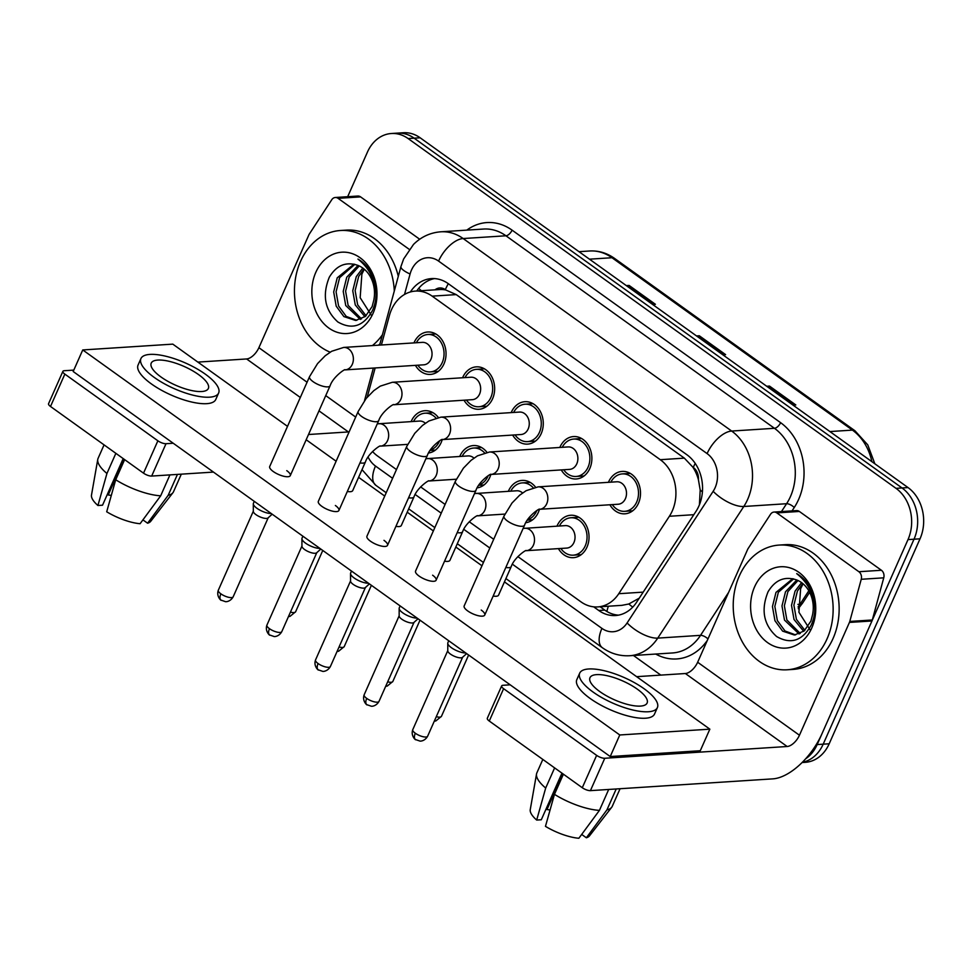<?xml version="1.0" encoding="UTF-8"?>
<svg xmlns="http://www.w3.org/2000/svg" width="971" height="971" viewBox="0 0 971 971"><rect width="100%" height="100%" fill="white"/><g stroke="black" fill="none" stroke-linecap="round" stroke-linejoin="round"><path stroke-width="1.46" d="M539.439 509.326A21.241 16.968 86.3 0 1 538.359 512.312A21.241 16.968 86.3 0 1 525.784 522.714M508.355 491.314A21.241 16.968 86.3 0 1 508.525 490.913A21.241 16.968 86.3 0 1 522.07 480.414A21.241 16.968 86.3 0 1 535.555 487.175M490.828 474.479A21.241 16.968 86.3 0 1 489.748 477.453A21.241 16.968 86.3 0 1 477.174 487.867M459.732 456.467A21.241 16.968 86.3 0 1 459.914 456.067A21.241 16.968 86.3 0 1 473.46 445.555A21.241 16.968 86.3 0 1 486.932 452.316M442.218 439.62A21.241 16.968 86.3 0 1 441.125 442.606A21.241 16.968 86.3 0 1 428.551 453.008M411.121 421.608A21.241 16.968 86.3 0 1 411.291 421.208A21.241 16.968 86.3 0 1 424.849 410.709A21.241 16.968 86.3 0 1 438.322 417.469M556.966 526.173A21.241 16.968 86.3 0 1 557.136 525.772A21.241 16.968 86.3 0 1 570.693 515.261A21.241 16.968 86.3 0 1 586.302 525.42A21.241 16.968 86.3 0 1 586.97 547.159A21.241 16.968 86.3 0 1 573.424 557.67A21.241 16.968 86.3 0 1 558.41 548.615M559.818 447.461A21.241 16.968 86.3 0 1 559.988 447.073A21.241 16.968 86.3 0 1 573.533 436.562A21.241 16.968 86.3 0 1 589.142 446.721A21.241 16.968 86.3 0 1 589.822 468.459A21.241 16.968 86.3 0 1 576.276 478.97A21.241 16.968 86.3 0 1 561.262 469.915M511.195 412.614A21.241 16.968 86.3 0 1 511.365 412.214A21.241 16.968 86.3 0 1 524.923 401.703A21.241 16.968 86.3 0 1 540.531 411.862A21.241 16.968 86.3 0 1 541.211 433.6A21.241 16.968 86.3 0 1 527.654 444.111A21.241 16.968 86.3 0 1 512.652 435.057M462.584 377.755A21.241 16.968 86.3 0 1 462.754 377.367A21.241 16.968 86.3 0 1 476.3 366.856A21.241 16.968 86.3 0 1 491.921 377.015A21.241 16.968 86.3 0 1 492.588 398.753A21.241 16.968 86.3 0 1 479.043 409.264A21.241 16.968 86.3 0 1 464.029 400.21M413.974 342.909A21.241 16.968 86.3 0 1 414.144 342.508A21.241 16.968 86.3 0 1 427.689 331.997A21.241 16.968 86.3 0 1 443.298 342.156A21.241 16.968 86.3 0 1 443.978 363.894A21.241 16.968 86.3 0 1 430.432 374.405A21.241 16.968 86.3 0 1 415.418 365.351M608.429 482.32A21.241 16.968 86.3 0 1 608.599 481.919A21.241 16.968 86.3 0 1 622.144 471.421A21.241 16.968 86.3 0 1 637.765 481.567A21.241 16.968 86.3 0 1 638.433 503.318A21.241 16.968 86.3 0 1 624.887 513.817A21.241 16.968 86.3 0 1 609.873 504.774M517.859 556.601L580.974 601.862A37.493 29.943 -93.7 0 0 597.735 606.911A37.493 29.943 -93.7 0 0 618.758 593.706L669.383 516.269A37.493 29.943 -93.7 0 0 672.272 510.94A37.493 29.943 -93.7 0 0 660.28 459.696L432.156 296.143A37.493 29.943 -93.7 0 0 415.406 291.094A37.493 29.943 -93.7 0 0 389.407 315.551L381.397 345.008M699.411 504.799L700.188 489.991L698.428 479.795A12.502 9.977 -93.7 0 0 693.258 467.415A37.493 18.886 -54.4 0 1 695.212 463.398M693.258 467.415L692.796 467.087A37.493 29.943 86.3 0 1 698.428 479.795M415.406 291.094L439.426 289.552A37.493 29.943 86.3 0 1 445.774 289.977L445.313 289.649A12.502 9.977 -93.7 0 0 435.008 289.831M597.735 606.911L621.913 605.346L628.795 603.998L639.246 598.172M692.796 467.087L684.349 458.142L456.224 294.601L445.774 289.977M372.524 451.503A37.493 29.943 -93.7 0 0 377.61 456.054L396.484 469.576M420.625 486.896L445.094 504.435M469.248 521.755L493.705 539.293M375.158 367.948L367.208 397.2M347.679 196.7L367.463 152.046A37.493 29.943 86.3 0 1 391.374 133.513L397.37 133.124A37.493 29.943 86.3 0 1 414.132 138.173L902.035 487.964A37.493 29.943 86.3 0 1 914.014 539.208L823.19 744.174A37.493 29.943 86.3 0 1 802.277 762.332A37.493 29.943 86.3 0 0 823.19 744.174L914.014 539.208A37.493 29.943 86.3 0 0 902.035 487.964L414.132 138.173A37.493 29.943 86.3 0 0 397.37 133.124L403.378 132.736A37.493 29.943 86.3 0 1 420.14 137.785L908.031 487.576A37.493 29.943 86.3 0 1 920.023 538.82L829.185 743.786A37.493 29.943 86.3 0 1 805.275 762.332L802.07 762.538M626.817 285.959L627.994 285.62A10.001 5.037 -54.4 0 1 629.087 285.425L626.319 285.608M652.646 304.481L655.413 304.299L629.087 285.425M767.211 386.616L768.389 386.288A10.001 5.037 -54.4 0 1 769.493 386.082L766.714 386.264M793.04 405.138L795.819 404.956L769.493 386.082M697.008 336.294L698.185 335.954A10.001 5.037 -54.4 0 1 699.29 335.76L696.51 335.93M722.837 354.803L725.616 354.633L699.29 335.76M593.669 606.826L598.755 610.48A37.493 29.943 -93.7 0 0 615.517 615.529A37.493 29.943 -93.7 0 0 636.539 602.323L696.013 511.341A37.493 29.943 -93.7 0 0 698.902 506.012A37.493 29.943 -93.7 0 0 686.922 454.768L448.25 283.653A37.493 29.943 -93.7 0 0 431.488 278.604A37.493 29.943 -93.7 0 0 410.369 291.968M391.374 133.513A37.493 29.943 86.3 0 1 408.123 138.562L896.027 488.352A37.493 29.943 86.3 0 1 908.006 539.597L817.181 744.563A37.493 29.943 86.3 0 1 805.602 758.824M660.814 675.1L633.444 655.486M416.741 291.009A37.493 29.943 86.3 0 1 434.498 278.592M618.503 615.141A37.493 29.943 86.3 0 1 604.763 610.091L600.114 606.754M503.998 516.074L512.02 503.014L519.667 495.198L526.124 490.695L538.128 486.859L616.791 481.786A11.251 8.982 86.3 0 1 625.057 487.163A11.251 8.982 86.3 0 1 625.409 498.669A11.251 8.982 86.3 0 1 618.236 504.228L539.585 509.302C540.277 507.578 527.532 516.184 524.558 525.177A11.251 3.702 -156.1 0 1 517.931 525.797A11.251 3.702 -156.1 0 1 507.53 521.063A11.251 3.702 -156.1 0 1 507.044 520.711A11.251 3.702 -156.1 0 1 503.998 516.074L464.174 605.928A11.251 3.702 23.9 0 0 467.706 610.929A11.251 3.702 23.9 0 0 478.108 615.663A11.251 3.702 23.9 0 0 484.747 615.044A11.251 3.702 23.9 0 0 481.215 610.055M610.844 482.162A18.752 14.978 86.3 0 1 622.314 473.909A18.752 14.978 86.3 0 1 636.09 482.866A18.752 14.978 86.3 0 1 636.685 502.056A18.752 14.978 86.3 0 1 624.729 511.329A18.752 14.978 86.3 0 1 612.288 504.617M465.728 652.949A11.251 3.702 -156.1 0 1 451.406 647.706A11.251 3.702 -156.1 0 1 447.765 643.263A11.251 3.702 -156.1 0 1 447.874 642.717L448.736 640.775M466.638 653.604L462.475 657.355A8.12 2.682 -156.1 0 1 460.994 657.84A8.12 2.682 -156.1 0 1 450.41 654.066A8.12 2.682 -156.1 0 1 447.777 650.849L447.765 643.263M523.126 528.418L565.328 525.627A11.251 8.982 86.3 0 1 573.594 531.003A11.251 8.982 86.3 0 1 573.946 542.51A11.251 8.982 86.3 0 1 566.773 548.081L526.246 550.691C526.95 548.967 514.193 557.56 511.232 566.566A11.251 3.702 -156.1 0 1 508.84 567.671A11.251 3.702 -156.1 0 1 505.83 567.44M559.381 526.015A18.752 14.978 86.3 0 1 570.851 517.761A18.752 14.978 86.3 0 1 584.627 526.719A18.752 14.978 86.3 0 1 585.222 545.908A18.752 14.978 86.3 0 1 573.266 555.169A18.752 14.978 86.3 0 1 560.825 548.457M455.387 481.215L463.41 468.156L471.056 460.339L477.514 455.836L489.518 452L568.169 446.927A11.251 8.982 86.3 0 1 576.434 452.304A11.251 8.982 86.3 0 1 576.798 463.81A11.251 8.982 86.3 0 1 569.625 469.381L490.962 474.455C491.666 472.719 478.909 481.325 475.948 490.331A11.251 3.702 -156.1 0 1 469.321 490.938A11.251 3.702 -156.1 0 1 458.907 486.204A11.251 3.702 -156.1 0 1 458.433 485.852A11.251 3.702 -156.1 0 1 455.387 481.215L415.564 571.082A11.251 3.702 23.9 0 0 419.084 576.07A11.251 3.702 23.9 0 0 429.498 580.804A11.251 3.702 23.9 0 0 436.125 580.197A11.251 3.702 23.9 0 0 432.605 575.196M562.221 447.315A18.752 14.978 86.3 0 1 573.691 439.062A18.752 14.978 86.3 0 1 587.467 448.019A18.752 14.978 86.3 0 1 588.062 467.197A18.752 14.978 86.3 0 1 576.106 476.47A18.752 14.978 86.3 0 1 563.678 469.758M417.105 618.102A11.251 3.702 -156.1 0 1 402.783 612.859A11.251 3.702 -156.1 0 1 399.154 608.404A11.251 3.702 -156.1 0 1 399.263 607.87L400.125 605.916M418.028 618.758L413.864 622.508A8.12 2.682 -156.1 0 1 412.384 622.981A8.12 2.682 -156.1 0 1 401.8 619.207A8.12 2.682 -156.1 0 1 399.166 615.99L399.154 608.404M406.764 446.357L414.787 433.297L422.434 425.48L428.903 420.989L440.895 417.154L519.558 412.068A11.251 8.982 86.3 0 1 527.823 417.445A11.251 8.982 86.3 0 1 528.175 428.964A11.251 8.982 86.3 0 1 521.002 434.523L442.351 439.596C443.055 437.872 430.299 446.466 427.337 455.472A11.251 3.702 -156.1 0 1 420.698 456.091A11.251 3.702 -156.1 0 1 410.296 451.357A11.251 3.702 -156.1 0 1 409.811 450.993A11.251 3.702 -156.1 0 1 406.764 446.357L366.941 536.223A11.251 3.702 23.9 0 0 370.473 541.211A11.251 3.702 23.9 0 0 380.887 545.945A11.251 3.702 23.9 0 0 387.514 545.338A11.251 3.702 23.9 0 0 383.982 540.349M513.61 412.457A18.752 14.978 86.3 0 1 525.08 404.203A18.752 14.978 86.3 0 1 538.856 413.161A18.752 14.978 86.3 0 1 539.451 432.35A18.752 14.978 86.3 0 1 527.496 441.623A18.752 14.978 86.3 0 1 515.055 434.911M368.495 583.243A11.251 3.702 -156.1 0 1 354.172 578A11.251 3.702 -156.1 0 1 350.531 573.558A11.251 3.702 -156.1 0 1 350.64 573.011L351.502 571.069M369.405 583.899L365.254 587.649A8.12 2.682 -156.1 0 1 363.761 588.135A8.12 2.682 -156.1 0 1 353.177 584.36A8.12 2.682 -156.1 0 1 350.555 581.144L350.531 573.558M358.153 411.51L366.176 398.45L373.823 390.633L380.28 386.13L392.284 382.295L470.947 377.221A11.251 8.982 86.3 0 1 479.213 382.598A11.251 8.982 86.3 0 1 479.565 394.105A11.251 8.982 86.3 0 1 472.392 399.664L393.74 404.749C394.432 403.014 381.688 411.619 378.714 420.625A11.251 3.702 -156.1 0 1 372.087 421.232A11.251 3.702 -156.1 0 1 361.685 416.498A11.251 3.702 -156.1 0 1 361.2 416.146A11.251 3.702 -156.1 0 1 358.153 411.51L318.33 501.376A11.251 3.702 23.9 0 0 321.862 506.364A11.251 3.702 23.9 0 0 332.264 511.098A11.251 3.702 23.9 0 0 338.903 510.479A11.251 3.702 23.9 0 0 335.371 505.49M465 377.598A18.752 14.978 86.3 0 1 476.47 369.344A18.752 14.978 86.3 0 1 490.246 378.314A18.752 14.978 86.3 0 1 490.841 397.491A18.752 14.978 86.3 0 1 478.885 406.764A18.752 14.978 86.3 0 1 466.444 400.052M319.884 548.397A11.251 3.702 -156.1 0 1 305.562 543.153A11.251 3.702 -156.1 0 1 301.92 538.699A11.251 3.702 -156.1 0 1 302.03 538.152L302.891 536.21M320.794 549.052L316.631 552.802A8.12 2.682 -156.1 0 1 315.15 553.276A8.12 2.682 -156.1 0 1 304.566 549.501A8.12 2.682 -156.1 0 1 301.945 546.285L301.92 538.699M309.543 376.651L317.566 363.591L325.212 355.774L331.669 351.271L343.673 347.436L422.324 342.362A11.251 8.982 86.3 0 1 430.59 347.739A11.251 8.982 86.3 0 1 430.954 359.258A11.251 8.982 86.3 0 1 423.781 364.817L345.13 369.89C345.822 368.155 333.065 376.76 330.104 385.766A11.251 3.702 -156.1 0 1 323.477 386.385A11.251 3.702 -156.1 0 1 313.063 381.652A11.251 3.702 -156.1 0 1 312.589 381.287A11.251 3.702 -156.1 0 1 309.543 376.651L269.72 466.517A11.251 3.702 23.9 0 0 273.239 471.505A11.251 3.702 23.9 0 0 283.653 476.239A11.251 3.702 23.9 0 0 290.28 475.632A11.251 3.702 23.9 0 0 286.761 470.644M416.377 342.751A18.752 14.978 86.3 0 1 427.847 334.497A18.752 14.978 86.3 0 1 441.623 343.455A18.752 14.978 86.3 0 1 442.218 362.644A18.752 14.978 86.3 0 1 430.262 371.905A18.752 14.978 86.3 0 1 417.833 365.193M271.261 513.538A11.251 3.702 -156.1 0 1 256.939 508.294A11.251 3.702 -156.1 0 1 253.31 503.84A11.251 3.702 -156.1 0 1 253.419 503.306L254.281 501.352M272.183 514.193L268.02 517.944A8.12 2.682 -156.1 0 1 266.54 518.417A8.12 2.682 -156.1 0 1 255.956 514.642A8.12 2.682 -156.1 0 1 253.322 511.438L253.31 503.84M474.516 493.559L516.718 490.78A11.251 8.982 86.3 0 1 522.568 492.952M510.77 491.156A18.752 14.978 86.3 0 1 522.24 482.903A18.752 14.978 86.3 0 1 533.164 487.721M536.842 510.479A18.752 14.978 86.3 0 1 536.599 511.049A18.752 14.978 86.3 0 1 527.593 519.752M425.905 458.713L468.095 455.921A11.251 8.982 86.3 0 1 473.957 458.106M462.147 456.309A18.752 14.978 86.3 0 1 473.617 448.056A18.752 14.978 86.3 0 1 484.553 452.862M488.231 475.62A18.752 14.978 86.3 0 1 487.988 476.191A18.752 14.978 86.3 0 1 478.982 484.905M377.282 423.854L419.484 421.062A11.251 8.982 86.3 0 1 425.334 423.247M413.537 421.45A18.752 14.978 86.3 0 1 425.007 413.197A18.752 14.978 86.3 0 1 435.943 418.016M439.62 440.773A18.752 14.978 86.3 0 1 439.378 441.344A18.752 14.978 86.3 0 1 430.359 450.046M739.307 575.973A62.484 49.909 86.3 0 1 779.155 545.071A62.484 49.909 86.3 0 1 825.071 574.941A62.484 49.909 86.3 0 1 827.049 638.882A62.484 49.909 86.3 0 1 787.202 669.784A62.484 49.909 86.3 0 1 741.286 639.913A62.484 49.909 86.3 0 1 739.307 575.973M779.155 545.071L785.163 544.682A62.484 49.909 86.3 0 1 831.079 574.553A62.484 49.909 86.3 0 1 833.057 638.493A62.484 49.909 86.3 0 1 793.21 669.395L787.202 669.784M810.482 630.422L798.927 612.264L800.626 588.729L803.066 583.789M793.623 578.898L778.366 592.237L774.834 606.39L777.346 620.566L785.017 630.992L795.577 634.888M792.737 578.692L775.987 592.395L772.443 606.535L774.955 620.724L782.638 631.15L794.387 635.022L804.146 630.956L810.894 621.137L812.618 614.509C815.47 598.027 810.178 584.408 796.718 573.643C804.182 577.903 809.523 584.76 812.751 594.216C815.98 605.091 815.482 615.359 811.246 625.045C802.398 640.836 790.867 644.671 776.642 636.551C763.594 624.814 760.742 609.873 768.085 591.74C775.21 579.918 784.677 575.961 796.499 579.893A28.256 22.564 86.3 0 1 812.618 614.509M797.992 580.5L787.906 591.618L784.362 605.77L786.874 619.959L800.262 633.48M796.803 580.003L785.515 591.776L781.983 605.928L784.495 620.105L799.097 633.978M802.786 583.559L797.434 591.011L793.89 605.151L796.402 619.34L804.85 630.337M801.573 582.612L795.055 591.157L791.511 605.309L794.023 619.498L803.709 631.32M811.792 627.946A40.746 32.541 86.3 0 1 767.588 642.608A40.746 32.541 86.3 0 1 754.564 586.921A40.746 32.541 86.3 0 1 798.769 572.259A40.746 32.541 86.3 0 1 811.792 627.946M330.164 352.17A62.484 49.909 86.3 0 1 300.537 261.405A62.484 49.909 86.3 0 1 340.396 230.503A62.484 49.909 86.3 0 1 394.299 291.033M340.396 230.503L346.404 230.115A62.484 49.909 86.3 0 1 398.292 276.334M371.723 315.866L360.168 297.696L361.867 274.162L364.307 269.222M354.864 264.343L339.607 277.67L336.075 291.822L338.588 306.011L346.246 316.437L356.818 320.333M353.978 264.124L337.228 277.827L333.684 291.98L336.197 306.156L343.88 316.595L355.629 320.454L365.387 316.388L372.136 306.581L373.859 299.942C376.712 283.459 371.42 269.841 357.959 259.087C365.424 263.335 370.764 270.193 373.993 279.648C377.221 290.523 376.724 300.804 372.488 310.477C363.64 326.268 352.109 330.104 337.884 321.996C324.836 310.247 321.984 295.305 329.327 277.172C336.452 265.35 345.919 261.393 357.741 265.326A28.256 22.564 86.3 0 1 373.859 299.942M359.221 265.945L349.147 277.063L345.603 291.203L348.116 305.392L361.503 318.913M358.044 265.435L346.756 277.208L343.224 291.361L345.737 305.549L360.338 319.41M364.016 268.991L358.675 276.444L355.131 290.596L357.644 304.773L366.079 315.781M362.814 268.057L356.296 276.601L352.752 290.742L355.265 304.93L364.95 316.752M373.034 313.378A40.746 32.541 86.3 0 1 328.829 328.04A40.746 32.541 86.3 0 1 315.806 272.353A40.746 32.541 86.3 0 1 360.01 257.691A40.746 32.541 86.3 0 1 373.034 313.378M379.928 343.928A62.484 49.909 86.3 0 1 378.411 345.203M382.404 334.789A62.484 49.909 86.3 0 1 372.403 345.591M776.836 512.906A6.251 4.989 -93.7 0 0 774.045 512.057L796.56 510.6A6.251 4.989 86.3 0 1 799.351 511.45L776.836 512.906L858.886 571.725L881.413 570.268A6.251 4.989 86.3 0 1 883.756 577.83L872.298 619.984A6.251 4.989 86.3 0 1 871.946 620.979L821.964 733.773A49.994 25.173 -54.4 0 1 772.819 778.863L590.429 790.637A6.251 2.063 -156.1 0 1 582.284 787.724L596.631 755.365A6.251 2.063 23.9 0 0 604.763 758.266L787.153 746.505A12.502 6.299 125.6 0 0 799.449 735.229L849.431 622.423A6.251 4.989 -93.7 0 0 849.783 621.44L861.241 579.286A6.251 4.989 -93.7 0 0 858.886 571.725M799.351 511.45L881.413 570.268M510.188 684.822L502.978 685.295A6.251 2.063 23.9 0 0 501.655 685.902A6.251 2.063 23.9 0 0 503.609 688.682L489.275 721.04L582.284 787.724M489.275 721.04A6.251 2.063 -156.1 0 1 487.308 718.273L501.655 685.902M503.609 688.682L596.631 755.365M636.636 676.666L685.368 673.522A12.502 6.299 125.6 0 0 697.651 662.246L747.634 549.452A6.251 4.989 -93.7 0 1 748.119 548.554L770.549 514.266A6.251 4.989 -93.7 0 1 774.045 512.057M338.078 198.339A6.251 4.989 -93.7 0 0 335.286 197.501L357.801 196.045A6.251 4.989 86.3 0 1 360.593 196.882L338.078 198.339L409.252 249.365M360.593 196.882L419.69 239.242M213.45 472.088L151.67 476.069A6.251 2.063 -156.1 0 1 143.526 473.168L157.872 440.798A6.251 2.063 23.9 0 0 166.005 443.711L173.214 443.237M73.808 370.109L64.22 370.728A6.251 2.063 23.9 0 0 62.897 371.335A6.251 2.063 23.9 0 0 64.851 374.114L50.504 406.473L143.526 473.168M50.504 406.473A6.251 2.063 -156.1 0 1 48.55 403.705L62.897 371.335M64.851 374.114L157.872 440.798M308.511 434.51L348.395 431.937A12.502 6.299 125.6 0 0 349.147 431.84M197.878 362.098L246.61 358.954A12.502 6.299 125.6 0 0 258.893 347.691L308.875 234.885A6.251 4.989 -93.7 0 1 309.361 233.999L331.779 199.698A6.251 4.989 -93.7 0 1 335.286 197.501M347.327 491.472A11.251 3.702 23.9 0 0 352.716 490.598L365.387 462.014A11.251 3.702 -156.1 0 1 363.008 463.118A11.251 3.702 -156.1 0 1 359.998 462.888M395.937 526.331A11.251 3.702 23.9 0 0 401.339 525.457L413.998 496.861A11.251 3.702 -156.1 0 1 411.619 497.965A11.251 3.702 -156.1 0 1 408.609 497.735M444.548 561.177A11.251 3.702 23.9 0 0 449.949 560.303L462.621 531.72A11.251 3.702 -156.1 0 1 460.23 532.824A11.251 3.702 -156.1 0 1 457.22 532.594M493.171 596.036A11.251 3.702 23.9 0 0 498.56 595.162L511.232 566.566M287.513 426.366L172.802 344.135L82.741 349.948L619.777 734.974L709.85 729.16L504.447 581.896M481.968 565.777L455.824 547.037M433.357 530.931L407.213 512.19M384.734 496.072L358.602 477.331M336.124 461.225L306.181 439.754M82.741 349.948L73.177 371.517L610.225 756.543L700.285 750.729L709.85 729.16M619.777 734.974L610.225 756.543M599.775 691.57A31.242 10.293 23.9 0 0 628.686 704.715A31.242 10.293 23.9 0 0 647.111 703.016A31.242 10.293 23.9 0 0 637.304 689.155A31.242 10.293 23.9 0 0 608.392 675.998A31.242 10.293 23.9 0 0 589.98 677.697A31.242 10.293 23.9 0 0 599.775 691.57M579.699 673.146L576.823 679.615A42.493 14.007 23.9 0 0 590.15 698.477A42.493 14.007 23.9 0 0 629.475 716.355A42.493 14.007 23.9 0 0 654.527 714.049L657.391 707.58A42.493 14.007 23.9 0 0 644.064 688.718A42.493 14.007 23.9 0 0 604.739 670.84A42.493 14.007 23.9 0 0 579.699 673.146A42.493 14.007 23.9 0 0 593.026 692.007A42.493 14.007 23.9 0 0 632.339 709.886A42.493 14.007 23.9 0 0 657.391 707.58M581.69 834.429L586.363 837.779L606.936 809.887L616.209 788.974M606.936 809.887A41.243 13.594 23.9 0 0 611.694 807.277A41.243 13.594 23.9 0 0 612.264 806.318L620.068 788.719M542.825 759.431L536.854 772.904A41.243 13.594 23.9 0 0 536.526 773.972A41.243 13.594 23.9 0 0 545.69 788.039L536.684 820.058L541.296 819.767L561.954 773.147M554.623 767.891L545.69 788.039M586.363 837.779A32.492 10.705 23.9 0 0 589.47 835.885L611.694 807.277M536.526 773.972L530.251 809.644A32.492 10.705 23.9 0 0 536.684 820.058M550.047 810.032A24.991 8.241 23.9 0 0 546.976 809.547L562.828 773.778M546.103 808.916L546.976 809.547M554.465 794.339A41.243 13.594 23.9 0 0 599.435 810.372L578.862 838.264A32.492 10.705 23.9 0 1 545.459 826.357L554.465 794.339L563.398 774.19M608.708 789.447L599.435 810.372M161.016 377.003A31.242 10.293 23.9 0 0 189.928 390.148A31.242 10.293 23.9 0 0 208.352 388.461A31.242 10.293 23.9 0 0 198.545 374.588A31.242 10.293 23.9 0 0 169.634 361.443A31.242 10.293 23.9 0 0 151.221 363.142A31.242 10.293 23.9 0 0 161.016 377.003M140.929 358.578L138.064 365.06A42.493 14.007 23.9 0 0 151.391 383.921A42.493 14.007 23.9 0 0 190.717 401.8A42.493 14.007 23.9 0 0 215.768 399.482L218.633 393.012A42.493 14.007 23.9 0 0 205.306 374.151A42.493 14.007 23.9 0 0 165.98 356.272A42.493 14.007 23.9 0 0 140.929 358.578A42.493 14.007 23.9 0 0 154.268 377.44A42.493 14.007 23.9 0 0 193.581 395.318A42.493 14.007 23.9 0 0 218.633 393.012M142.931 519.873L147.604 523.223L168.177 495.319L177.45 474.406M168.177 495.319A41.243 13.594 23.9 0 0 172.935 492.71A41.243 13.594 23.9 0 0 173.506 491.751L181.31 474.151M104.067 444.876L98.095 458.336A41.243 13.594 23.9 0 0 97.768 459.404A41.243 13.594 23.9 0 0 106.931 473.484L97.925 505.503L102.538 505.199L123.196 458.591M115.865 453.336L106.931 473.484M147.604 523.223A32.492 10.705 23.9 0 0 150.711 521.33L172.935 492.71M97.768 459.404L91.492 495.089A32.492 10.705 23.9 0 0 97.925 505.503M111.289 495.465A24.991 8.241 23.9 0 0 108.218 494.979L124.07 459.21M107.344 494.36L108.218 494.979M115.707 479.771A41.243 13.594 23.9 0 0 160.676 495.805L140.091 523.709A32.492 10.705 23.9 0 1 106.701 511.79L115.707 479.771L124.64 459.623M169.937 474.892L160.676 495.805M693.816 514.691L669.383 516.269M418.756 288.326A37.493 8.885 15.2 0 0 421.438 290.705M606.899 611.487A37.493 18.886 -54.4 0 1 608.356 606.22M628.795 603.998A37.493 15.451 33.2 0 0 632.752 607.106M700.188 489.991A37.493 15.451 33.2 0 0 702.409 491.909M445.313 289.649A37.493 18.886 -54.4 0 1 448.311 283.702M684.349 458.142L660.28 459.696M643.203 592.128L618.758 593.706M456.224 294.601L432.156 296.143M798.065 606.984A49.994 39.92 -93.7 0 0 799.995 604.253A12.502 5.146 33.2 0 0 802.641 603.027L798.271 608.72M797.907 604.387L799.995 604.253L808.819 590.769M871.885 461.662A49.994 39.92 -93.7 0 0 852.417 430.104L611.973 257.728A49.994 39.92 -93.7 0 0 589.64 250.991C598.549 250.494 606.826 252.958 614.473 258.359A12.502 6.299 125.6 0 0 611.973 257.728L589.458 259.184M829.902 431.561L852.417 430.104A12.502 6.299 -54.4 0 1 854.917 430.736L867.783 444.888L874.822 463.762M420.14 137.785L408.123 138.562M908.031 487.576L896.027 488.352M920.023 538.82L908.006 539.597M829.185 743.786L817.181 744.563M698.185 335.954L724.354 354.706M768.389 386.288L794.557 405.041M627.994 285.62L654.151 304.384M512.397 564.2L601.923 628.383A24.991 19.966 -93.7 0 0 627.108 622.945L713.163 491.314A24.991 19.966 -93.7 0 0 715.093 487.758A24.991 19.966 -93.7 0 0 707.106 453.603L438.576 261.09A24.991 19.966 -93.7 0 0 411.473 270.084A24.991 19.966 -93.7 0 0 410.078 274.016L404.519 294.468M438.576 261.09A24.991 12.587 125.6 0 1 463.155 238.538L731.673 431.051A49.994 39.92 86.3 0 1 747.658 499.373A49.994 39.92 86.3 0 1 743.798 506.486L786.583 503.718A49.994 39.92 -93.7 0 0 790.43 496.618A49.994 39.92 -93.7 0 0 774.457 428.296L505.94 235.783A49.994 39.92 -93.7 0 0 483.594 229.047L440.81 231.802A49.994 39.92 86.3 0 1 463.155 238.538L505.94 235.783A6.251 3.144 -54.4 0 0 512.081 230.151L780.599 422.664A6.251 3.144 -54.4 0 1 774.457 428.296L731.673 431.051A24.991 12.587 125.6 0 0 707.106 453.603M440.81 231.802C430.262 232.639 421.159 236.839 413.5 244.437L403.633 258.99L400.962 266.491A24.991 5.923 15.2 0 0 410.078 274.016M780.599 422.664A56.245 44.921 86.3 0 1 798.575 499.519A56.245 44.921 86.3 0 1 794.242 507.517L792.033 510.904M707.337 640.399A56.245 44.921 86.3 0 1 655.716 654.041M466.808 230.127A56.245 44.921 86.3 0 1 512.081 230.151M713.163 491.314A24.991 10.293 33.2 0 0 743.798 506.486L657.743 638.117L700.528 635.35L728.602 592.407M627.108 622.945A24.991 10.293 33.2 0 0 657.743 638.117A49.994 39.92 86.3 0 1 629.718 655.728L672.49 652.961A49.994 39.92 -93.7 0 0 700.528 635.35A6.251 2.573 -146.8 0 1 707.98 638.942M781.449 511.583L786.583 503.718A6.251 2.573 -146.8 0 1 794.242 507.517M368.094 457.062A24.991 19.966 -93.7 0 0 375.486 466.044L392.612 478.315M415.175 494.494L441.222 513.174M463.786 529.341L489.833 548.02M375.486 466.044A24.991 12.587 125.6 0 0 375.935 485.391L386.215 492.758M601.923 628.383A24.991 12.587 125.6 0 0 602.372 647.73C610.638 653.58 619.753 656.25 629.718 655.728M604.763 610.091L598.755 610.48M412.772 729.646C410.345 736.309 416.559 740.837 415.467 739.538L419.86 741.043C419.848 741.274 424.74 741.407 427.628 736.224A8.12 2.682 -156.1 0 1 422.834 736.661A8.12 2.682 -156.1 0 1 415.321 733.251A8.12 2.682 -156.1 0 1 412.772 729.646L447.777 650.631M415.467 739.538A8.12 4.09 -54.4 0 1 415.321 733.251M538.128 486.859A11.251 8.982 86.3 0 1 542.655 488.037A11.251 8.982 86.3 0 1 546.746 503.743A11.251 8.982 86.3 0 1 539.573 509.302M434.304 721.162L435.809 720.968L441.453 716.331A8.12 2.682 -156.1 0 1 436.282 716.683M524.801 528.248A11.251 8.982 86.3 0 1 529.316 529.426A11.251 8.982 86.3 0 1 533.419 545.132A11.251 8.982 86.3 0 1 526.246 550.691M364.161 694.787C361.734 701.463 367.948 705.978 366.856 704.679L371.25 706.196C371.238 706.415 376.117 706.548 379.018 701.365A8.12 2.682 -156.1 0 1 374.223 701.815A8.12 2.682 -156.1 0 1 366.71 698.392A8.12 2.682 -156.1 0 1 364.161 694.787L399.166 615.784M366.856 704.679A8.12 4.09 -54.4 0 1 366.71 698.392M489.518 452A11.251 8.982 86.3 0 1 494.033 453.178A11.251 8.982 86.3 0 1 498.135 468.884A11.251 8.982 86.3 0 1 490.962 474.455M315.539 659.928C313.123 666.604 319.325 671.131 318.233 669.82L322.627 671.337C322.627 671.556 327.506 671.701 330.395 666.519A8.12 2.682 -156.1 0 1 325.613 666.956A8.12 2.682 -156.1 0 1 318.087 663.533A8.12 2.682 -156.1 0 1 315.539 659.928L350.555 580.925M318.233 669.82A8.12 4.09 -54.4 0 1 318.087 663.533M440.895 417.154A11.251 8.982 86.3 0 1 445.422 418.331A11.251 8.982 86.3 0 1 449.524 434.037A11.251 8.982 86.3 0 1 442.351 439.596M266.928 625.081C264.513 631.757 270.715 636.272 269.622 634.973L274.016 636.49C274.004 636.709 278.895 636.842 281.784 631.66A8.12 2.682 -156.1 0 1 276.99 632.097A8.12 2.682 -156.1 0 1 269.477 628.686A8.12 2.682 -156.1 0 1 266.928 625.081L301.932 546.078M269.622 634.973A8.12 4.09 -54.4 0 1 269.477 628.686M392.284 382.295A11.251 8.982 86.3 0 1 396.811 383.472A11.251 8.982 86.3 0 1 400.902 399.178A11.251 8.982 86.3 0 1 393.728 404.749M218.317 590.222C215.89 596.898 222.104 601.425 221.012 600.114L225.406 601.632C225.393 601.85 230.273 601.996 233.174 596.813A8.12 2.682 -156.1 0 1 228.379 597.25A8.12 2.682 -156.1 0 1 220.866 593.827A8.12 2.682 -156.1 0 1 218.317 590.222L253.322 511.219M221.012 600.114A8.12 4.09 -54.4 0 1 220.866 593.827M343.673 347.436A11.251 8.982 86.3 0 1 348.188 348.625A11.251 8.982 86.3 0 1 352.291 364.331A11.251 8.982 86.3 0 1 345.118 369.89M385.681 686.303L387.198 686.109L392.83 681.484A8.12 2.682 -156.1 0 1 387.672 681.824M476.178 493.389A11.251 8.982 86.3 0 1 480.706 494.567A11.251 8.982 86.3 0 1 484.808 510.273A11.251 8.982 86.3 0 1 477.635 515.844L477.635 515.844C478.339 514.108 465.582 522.714 462.621 531.72M337.071 651.456L338.588 651.262L344.22 646.625A8.12 2.682 -156.1 0 1 339.061 646.977M427.568 458.543A11.251 8.982 86.3 0 1 432.095 459.72A11.251 8.982 86.3 0 1 436.185 475.426A11.251 8.982 86.3 0 1 429.012 480.985L429.024 480.985C429.716 479.249 416.972 487.855 413.998 496.861M288.46 616.597L289.965 616.403L295.609 611.779A8.12 2.682 -156.1 0 1 290.438 612.118M378.957 423.684A11.251 8.982 86.3 0 1 383.472 424.861A11.251 8.982 86.3 0 1 387.575 440.567A11.251 8.982 86.3 0 1 380.401 446.138L380.401 446.138C381.105 444.402 368.349 453.008 365.387 462.014M685.368 673.522L787.153 746.505M697.651 662.246L799.449 735.229M871.946 620.979L849.431 622.423M604.763 758.266L590.429 790.637M849.783 621.44L872.298 619.984M883.756 577.83L861.241 579.286M246.61 358.954L300.318 397.467M318.986 410.854L348.395 431.937M258.893 347.691L307.067 382.222M325.746 395.61L355.689 417.081M166.005 443.711L151.67 476.069M809.656 592.31L802.641 603.027M614.473 258.359L854.917 430.736M589.64 250.991L578.995 251.683M362.001 469.648L375.935 485.391M408.682 508.865L434.826 527.605M457.292 543.724L483.437 562.464M505.915 578.57L602.372 647.73M400.962 266.491L379.6 345.118M373.362 368.07L364.526 400.598M622.314 473.909L630.276 473.399M624.729 511.329L632.691 510.807M524.558 525.177L484.747 615.044M427.628 736.224L462.633 657.221M570.851 517.761L578.813 517.24M573.266 555.169L581.228 554.659M441.453 716.331L468.617 655.024M573.691 439.062L581.665 438.54M576.106 476.47L584.081 475.96M475.948 490.331L436.125 580.197M379.018 701.365L414.022 622.362M525.08 404.203L533.055 403.693M527.496 441.623L535.458 441.101M427.337 455.472L387.514 545.338M330.395 666.519L365.412 587.516M476.47 369.344L484.432 368.834M478.885 406.764L486.847 406.254M378.714 420.625L338.903 510.479M281.784 631.66L316.789 552.657M427.847 334.497L435.821 333.975M430.262 371.905L438.237 371.395M330.104 385.766L290.28 475.632M233.174 596.813L268.178 517.798M522.24 482.903L530.202 482.393M504.932 514.084L477.635 515.844M527.326 520.153L532.618 519.801M392.83 681.484L420.006 620.178M473.617 448.056L481.592 447.534M456.309 479.225L429.024 480.985M478.715 485.294L484.007 484.954M344.22 646.625L371.383 585.319M425.007 413.197L432.969 412.687M407.699 444.366L380.401 446.138M430.104 450.435L435.384 450.095M295.609 611.779L322.773 550.46"/></g></svg>
